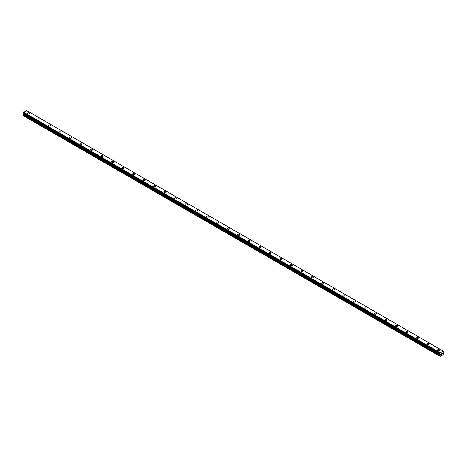 <?xml version="1.0" encoding="UTF-8"?>
<svg xmlns="http://www.w3.org/2000/svg" width="467" height="467" viewBox="0 0 467 467"><rect width="100%" height="100%" fill="white"/><g stroke="black" fill="none" stroke-linecap="round" stroke-linejoin="round"><path stroke-width="0.7" d="M27.454 113.353A1.022 0.59 180 0 1 28.084 112.81A1.022 0.59 180 0 1 29.199 112.938A1.022 0.59 180 0 1 29.497 113.353A1.022 0.59 180 0 1 28.866 113.901A1.022 0.59 180 0 1 27.751 113.773A1.022 0.59 180 0 1 27.454 113.353A1.022 0.59 180 0 1 28.084 112.81A1.022 0.59 180 0 1 29.199 112.938A1.022 0.59 180 0 1 29.497 113.353M37.967 119.424A1.022 0.59 180 0 1 38.598 118.881A1.022 0.59 180 0 1 39.713 119.009A1.022 0.59 180 0 1 40.01 119.424A1.022 0.59 180 0 1 39.38 119.966A1.022 0.59 180 0 1 38.265 119.844A1.022 0.59 180 0 1 37.967 119.424A1.022 0.59 180 0 1 38.598 118.881A1.022 0.59 180 0 1 39.713 119.009A1.022 0.59 180 0 1 40.01 119.424M48.48 125.495A1.022 0.59 180 0 1 49.111 124.952A1.022 0.59 180 0 1 50.226 125.074A1.022 0.59 180 0 1 50.524 125.495A1.022 0.59 180 0 1 49.893 126.037A1.022 0.59 180 0 1 48.778 125.909A1.022 0.59 180 0 1 48.48 125.495A1.022 0.59 180 0 1 49.111 124.952A1.022 0.59 180 0 1 50.226 125.08A1.022 0.59 180 0 1 50.524 125.495M58.994 131.566A1.022 0.59 180 0 1 59.624 131.017A1.022 0.59 180 0 1 60.739 131.145A1.022 0.59 180 0 1 61.043 131.566A1.022 0.59 180 0 1 60.406 132.108A1.022 0.59 180 0 1 59.297 131.98A1.022 0.59 180 0 1 58.994 131.566A1.022 0.59 180 0 1 59.624 131.023A1.022 0.59 180 0 1 60.739 131.151A1.022 0.59 180 0 1 61.043 131.566M69.507 137.637A1.022 0.59 180 0 1 70.143 137.088A1.022 0.59 180 0 1 71.253 137.216A1.022 0.59 180 0 1 71.556 137.637A1.022 0.59 180 0 1 70.926 138.179A1.022 0.59 180 0 1 69.811 138.051A1.022 0.59 180 0 1 69.507 137.637A1.022 0.59 180 0 1 70.143 137.094A1.022 0.59 180 0 1 71.253 137.216A1.022 0.59 180 0 1 71.556 137.637M80.026 143.708A1.022 0.59 180 0 1 80.657 143.159A1.022 0.59 180 0 1 81.772 143.287A1.022 0.59 180 0 1 82.069 143.708A1.022 0.59 180 0 1 81.439 144.25A1.022 0.59 180 0 1 80.324 144.122A1.022 0.59 180 0 1 80.026 143.708A1.022 0.59 180 0 1 80.657 143.159A1.022 0.59 180 0 1 81.772 143.287A1.022 0.59 180 0 1 82.069 143.708M90.54 149.779A1.022 0.59 180 0 1 91.17 149.23A1.022 0.59 180 0 1 92.285 149.358A1.022 0.59 180 0 1 92.583 149.779M92.285 149.358A1.022 0.59 180 0 1 92.583 149.773A1.022 0.59 180 0 1 91.952 150.321A1.022 0.59 180 0 1 90.837 150.193A1.022 0.59 180 0 1 90.54 149.773A1.022 0.59 180 0 1 91.17 149.23A1.022 0.59 180 0 1 92.285 149.358M101.053 155.85A1.022 0.59 180 0 1 101.683 155.301A1.022 0.59 180 0 1 102.798 155.429A1.022 0.59 180 0 1 103.096 155.85M102.798 155.429A1.022 0.59 180 0 1 103.096 155.844A1.022 0.59 180 0 1 102.466 156.392A1.022 0.59 180 0 1 101.351 156.264A1.022 0.59 180 0 1 101.053 155.844A1.022 0.59 180 0 1 101.683 155.301A1.022 0.59 180 0 1 102.798 155.429M111.566 161.915A1.022 0.59 180 0 1 112.197 161.372A1.022 0.59 180 0 1 113.312 161.5A1.022 0.59 180 0 1 113.609 161.915A1.022 0.59 180 0 1 112.979 162.463A1.022 0.59 180 0 1 111.864 162.335A1.022 0.59 180 0 1 111.566 161.915A1.022 0.59 180 0 1 112.197 161.372A1.022 0.59 180 0 1 113.312 161.5A1.022 0.59 180 0 1 113.609 161.915M122.08 167.986A1.022 0.59 180 0 1 122.71 167.443A1.022 0.59 180 0 1 123.825 167.571A1.022 0.59 180 0 1 124.123 167.986A1.022 0.59 180 0 1 123.492 168.529A1.022 0.59 180 0 1 122.377 168.406A1.022 0.59 180 0 1 122.08 167.986A1.022 0.59 180 0 1 122.71 167.443A1.022 0.59 180 0 1 123.825 167.571A1.022 0.59 180 0 1 124.123 167.986M132.593 174.057A1.022 0.59 180 0 1 133.223 173.514A1.022 0.59 180 0 1 134.338 173.636A1.022 0.59 180 0 1 134.636 174.057A1.022 0.59 180 0 1 134.006 174.6A1.022 0.59 180 0 1 132.891 174.471A1.022 0.59 180 0 1 132.593 174.057A1.022 0.59 180 0 1 133.223 173.514A1.022 0.59 180 0 1 134.338 173.642A1.022 0.59 180 0 1 134.636 174.057M143.106 180.128A1.022 0.59 180 0 1 143.737 179.579A1.022 0.59 180 0 1 144.852 179.707A1.022 0.59 180 0 1 145.155 180.128A1.022 0.59 180 0 1 144.519 180.671A1.022 0.59 180 0 1 143.41 180.542A1.022 0.59 180 0 1 143.106 180.128A1.022 0.59 180 0 1 143.737 179.585A1.022 0.59 180 0 1 144.852 179.713A1.022 0.59 180 0 1 145.155 180.128M153.62 186.199A1.022 0.59 180 0 1 154.256 185.65A1.022 0.59 180 0 1 155.365 185.778A1.022 0.59 180 0 1 155.669 186.199A1.022 0.59 180 0 1 155.038 186.742A1.022 0.59 180 0 1 153.923 186.613A1.022 0.59 180 0 1 153.62 186.199A1.022 0.59 180 0 1 154.256 185.656A1.022 0.59 180 0 1 155.365 185.778A1.022 0.59 180 0 1 155.669 186.199M164.139 192.27A1.022 0.59 180 0 1 164.769 191.721A1.022 0.59 180 0 1 165.884 191.849A1.022 0.59 180 0 1 166.182 192.27A1.022 0.59 180 0 1 165.552 192.813A1.022 0.59 180 0 1 164.437 192.684A1.022 0.59 180 0 1 164.139 192.27A1.022 0.59 180 0 1 164.769 191.721A1.022 0.59 180 0 1 165.884 191.849A1.022 0.59 180 0 1 166.182 192.27M174.652 198.335A1.022 0.59 180 0 1 175.283 197.792A1.022 0.59 180 0 1 176.398 197.92A1.022 0.59 180 0 1 176.695 198.341A1.022 0.59 180 0 1 176.065 198.884A1.022 0.59 180 0 1 174.95 198.755A1.022 0.59 180 0 1 174.652 198.335A1.022 0.59 180 0 1 175.283 197.792A1.022 0.59 180 0 1 176.398 197.92A1.022 0.59 180 0 1 176.695 198.335M185.165 204.406A1.022 0.59 180 0 1 185.796 203.863A1.022 0.59 180 0 1 186.911 203.991A1.022 0.59 180 0 1 187.209 204.412A1.022 0.59 180 0 1 186.578 204.955A1.022 0.59 180 0 1 185.463 204.826A1.022 0.59 180 0 1 185.165 204.406A1.022 0.59 180 0 1 185.796 203.863A1.022 0.59 180 0 1 186.911 203.991A1.022 0.59 180 0 1 187.209 204.406M195.679 210.477A1.022 0.59 180 0 1 196.309 209.934A1.022 0.59 180 0 1 197.424 210.062A1.022 0.59 180 0 1 197.722 210.477A1.022 0.59 180 0 1 197.092 211.026A1.022 0.59 180 0 1 195.977 210.897A1.022 0.59 180 0 1 195.679 210.477A1.022 0.59 180 0 1 196.309 209.934A1.022 0.59 180 0 1 197.424 210.062A1.022 0.59 180 0 1 197.722 210.477M206.192 216.548A1.022 0.59 180 0 1 206.823 216.005A1.022 0.59 180 0 1 207.938 216.133A1.022 0.59 180 0 1 208.235 216.548A1.022 0.59 180 0 1 207.605 217.091A1.022 0.59 180 0 1 206.49 216.968A1.022 0.59 180 0 1 206.192 216.548A1.022 0.59 180 0 1 206.823 216.005A1.022 0.59 180 0 1 207.938 216.133A1.022 0.59 180 0 1 208.235 216.548M216.706 222.619A1.022 0.59 180 0 1 217.336 222.07A1.022 0.59 180 0 1 218.451 222.199A1.022 0.59 180 0 1 218.749 222.619A1.022 0.59 180 0 1 218.118 223.162A1.022 0.59 180 0 1 217.003 223.033A1.022 0.59 180 0 1 216.706 222.619A1.022 0.59 180 0 1 217.336 222.076A1.022 0.59 180 0 1 218.451 222.204A1.022 0.59 180 0 1 218.749 222.619M227.219 228.69A1.022 0.59 180 0 1 227.849 228.141A1.022 0.59 180 0 1 228.964 228.27A1.022 0.59 180 0 1 229.268 228.69A1.022 0.59 180 0 1 228.632 229.233A1.022 0.59 180 0 1 227.522 229.104A1.022 0.59 180 0 1 227.219 228.69A1.022 0.59 180 0 1 227.849 228.147A1.022 0.59 180 0 1 228.964 228.275A1.022 0.59 180 0 1 229.268 228.69M237.732 234.761A1.022 0.59 180 0 1 238.368 234.212A1.022 0.59 180 0 1 239.478 234.341A1.022 0.59 180 0 1 239.781 234.761A1.022 0.59 180 0 1 239.151 235.304A1.022 0.59 180 0 1 238.036 235.175A1.022 0.59 180 0 1 237.732 234.761A1.022 0.59 180 0 1 238.368 234.212A1.022 0.59 180 0 1 239.478 234.341A1.022 0.59 180 0 1 239.781 234.761M248.251 240.826A1.022 0.59 180 0 1 248.882 240.283A1.022 0.59 180 0 1 249.997 240.412A1.022 0.59 180 0 1 250.294 240.832A1.022 0.59 180 0 1 249.664 241.375A1.022 0.59 180 0 1 248.549 241.246A1.022 0.59 180 0 1 248.251 240.826A1.022 0.59 180 0 1 248.882 240.283A1.022 0.59 180 0 1 249.997 240.412A1.022 0.59 180 0 1 250.294 240.826M258.765 246.897A1.022 0.59 180 0 1 259.395 246.354A1.022 0.59 180 0 1 260.51 246.483A1.022 0.59 180 0 1 260.808 246.903A1.022 0.59 180 0 1 260.177 247.446A1.022 0.59 180 0 1 259.062 247.317A1.022 0.59 180 0 1 258.765 246.897A1.022 0.59 180 0 1 259.395 246.354A1.022 0.59 180 0 1 260.51 246.483A1.022 0.59 180 0 1 260.808 246.897M269.278 252.968A1.022 0.59 180 0 1 269.908 252.425A1.022 0.59 180 0 1 271.023 252.554A1.022 0.59 180 0 1 271.321 252.968A1.022 0.59 180 0 1 270.691 253.517A1.022 0.59 180 0 1 269.576 253.388A1.022 0.59 180 0 1 269.278 252.968A1.022 0.59 180 0 1 269.908 252.425A1.022 0.59 180 0 1 271.023 252.554A1.022 0.59 180 0 1 271.321 252.968M279.791 259.039A1.022 0.59 180 0 1 280.422 258.496A1.022 0.59 180 0 1 281.537 258.625A1.022 0.59 180 0 1 281.834 259.039A1.022 0.59 180 0 1 281.204 259.588A1.022 0.59 180 0 1 280.089 259.459A1.022 0.59 180 0 1 279.791 259.039A1.022 0.59 180 0 1 280.422 258.496A1.022 0.59 180 0 1 281.537 258.625A1.022 0.59 180 0 1 281.834 259.039M290.305 265.11A1.022 0.59 180 0 1 290.935 264.567A1.022 0.59 180 0 1 292.05 264.69A1.022 0.59 180 0 1 292.348 265.11A1.022 0.59 180 0 1 291.717 265.653A1.022 0.59 180 0 1 290.602 265.525A1.022 0.59 180 0 1 290.305 265.11A1.022 0.59 180 0 1 290.935 264.567A1.022 0.59 180 0 1 292.05 264.696A1.022 0.59 180 0 1 292.348 265.11M300.818 271.181A1.022 0.59 180 0 1 301.448 270.632A1.022 0.59 180 0 1 302.563 270.761A1.022 0.59 180 0 1 302.861 271.181A1.022 0.59 180 0 1 302.231 271.724A1.022 0.59 180 0 1 301.116 271.596A1.022 0.59 180 0 1 300.818 271.181A1.022 0.59 180 0 1 301.448 270.638A1.022 0.59 180 0 1 302.563 270.767A1.022 0.59 180 0 1 302.861 271.181M311.331 277.252A1.022 0.59 180 0 1 311.962 276.703A1.022 0.59 180 0 1 313.077 276.832A1.022 0.59 180 0 1 313.38 277.252A1.022 0.59 180 0 1 312.744 277.795A1.022 0.59 180 0 1 311.635 277.667A1.022 0.59 180 0 1 311.331 277.252A1.022 0.59 180 0 1 311.962 276.709A1.022 0.59 180 0 1 313.077 276.832A1.022 0.59 180 0 1 313.38 277.252M321.845 283.323A1.022 0.59 180 0 1 322.481 282.774A1.022 0.59 180 0 1 323.59 282.903A1.022 0.59 180 0 1 323.894 283.323A1.022 0.59 180 0 1 323.263 283.866A1.022 0.59 180 0 1 322.148 283.738A1.022 0.59 180 0 1 321.845 283.323A1.022 0.59 180 0 1 322.481 282.774A1.022 0.59 180 0 1 323.59 282.903A1.022 0.59 180 0 1 323.894 283.323M332.364 289.388A1.022 0.59 180 0 1 332.994 288.845A1.022 0.59 180 0 1 334.109 288.974A1.022 0.59 180 0 1 334.407 289.394A1.022 0.59 180 0 1 333.777 289.937A1.022 0.59 180 0 1 332.662 289.809A1.022 0.59 180 0 1 332.364 289.388A1.022 0.59 180 0 1 332.994 288.845A1.022 0.59 180 0 1 334.109 288.974A1.022 0.59 180 0 1 334.407 289.388M342.877 295.459A1.022 0.59 180 0 1 343.508 294.916A1.022 0.59 180 0 1 344.623 295.045A1.022 0.59 180 0 1 344.92 295.465A1.022 0.59 180 0 1 344.29 296.008A1.022 0.59 180 0 1 343.175 295.88A1.022 0.59 180 0 1 342.877 295.459A1.022 0.59 180 0 1 343.508 294.916A1.022 0.59 180 0 1 344.623 295.045A1.022 0.59 180 0 1 344.92 295.459M353.391 301.53A1.022 0.59 180 0 1 354.021 300.987A1.022 0.59 180 0 1 355.136 301.116A1.022 0.59 180 0 1 355.434 301.53A1.022 0.59 180 0 1 354.803 302.079A1.022 0.59 180 0 1 353.688 301.951A1.022 0.59 180 0 1 353.391 301.53A1.022 0.59 180 0 1 354.021 300.987A1.022 0.59 180 0 1 355.136 301.116A1.022 0.59 180 0 1 355.434 301.53M363.904 307.601A1.022 0.59 180 0 1 364.534 307.058A1.022 0.59 180 0 1 365.649 307.187A1.022 0.59 180 0 1 365.947 307.601A1.022 0.59 180 0 1 365.317 308.144A1.022 0.59 180 0 1 364.202 308.022A1.022 0.59 180 0 1 363.904 307.601A1.022 0.59 180 0 1 364.534 307.058A1.022 0.59 180 0 1 365.649 307.187A1.022 0.59 180 0 1 365.947 307.601M376.163 313.258A1.022 0.59 180 0 1 376.46 313.672A1.022 0.59 180 0 1 375.83 314.215A1.022 0.59 180 0 1 374.715 314.087A1.022 0.59 180 0 1 374.417 313.672A1.022 0.59 180 0 1 375.048 313.129A1.022 0.59 180 0 1 376.163 313.258M374.417 313.672A1.022 0.59 180 0 1 375.048 313.129A1.022 0.59 180 0 1 376.163 313.252A1.022 0.59 180 0 1 376.46 313.672M386.676 319.329A1.022 0.59 180 0 1 386.974 319.743A1.022 0.59 180 0 1 386.343 320.286A1.022 0.59 180 0 1 385.228 320.158A1.022 0.59 180 0 1 384.931 319.743A1.022 0.59 180 0 1 385.561 319.2A1.022 0.59 180 0 1 386.676 319.329M384.931 319.743A1.022 0.59 180 0 1 385.561 319.194A1.022 0.59 180 0 1 386.676 319.323A1.022 0.59 180 0 1 386.974 319.743M395.444 325.814A1.022 0.59 180 0 1 396.074 325.266A1.022 0.59 180 0 1 397.189 325.394A1.022 0.59 180 0 1 397.493 325.814A1.022 0.59 180 0 1 396.857 326.357A1.022 0.59 180 0 1 395.747 326.229A1.022 0.59 180 0 1 395.444 325.814A1.022 0.59 180 0 1 396.074 325.271A1.022 0.59 180 0 1 397.189 325.394A1.022 0.59 180 0 1 397.493 325.814M405.957 331.885A1.022 0.59 180 0 1 406.594 331.337A1.022 0.59 180 0 1 407.703 331.465A1.022 0.59 180 0 1 408.006 331.885A1.022 0.59 180 0 1 407.376 332.428A1.022 0.59 180 0 1 406.261 332.3A1.022 0.59 180 0 1 405.957 331.885A1.022 0.59 180 0 1 406.594 331.337A1.022 0.59 180 0 1 407.703 331.465A1.022 0.59 180 0 1 408.006 331.885M416.476 337.95A1.022 0.59 180 0 1 417.107 337.407A1.022 0.59 180 0 1 418.222 337.536A1.022 0.59 180 0 1 418.52 337.956A1.022 0.59 180 0 1 417.889 338.499A1.022 0.59 180 0 1 416.774 338.371A1.022 0.59 180 0 1 416.476 337.95A1.022 0.59 180 0 1 417.107 337.407A1.022 0.59 180 0 1 418.222 337.536A1.022 0.59 180 0 1 418.52 337.95M426.99 344.021A1.022 0.59 180 0 1 427.62 343.478A1.022 0.59 180 0 1 428.735 343.607A1.022 0.59 180 0 1 429.033 344.027A1.022 0.59 180 0 1 428.402 344.57A1.022 0.59 180 0 1 427.287 344.442A1.022 0.59 180 0 1 426.99 344.021A1.022 0.59 180 0 1 427.62 343.478A1.022 0.59 180 0 1 428.735 343.607A1.022 0.59 180 0 1 429.033 344.021M437.503 350.092A1.022 0.59 180 0 1 438.134 349.549A1.022 0.59 180 0 1 439.249 349.678A1.022 0.59 180 0 1 439.546 350.092A1.022 0.59 180 0 1 438.916 350.641A1.022 0.59 180 0 1 437.801 350.513A1.022 0.59 180 0 1 437.503 350.092A1.022 0.59 180 0 1 438.134 349.549A1.022 0.59 180 0 1 439.249 349.678A1.022 0.59 180 0 1 439.546 350.092M441.408 353.671L441.712 353.496L441.408 353.671M441.368 354.336L441.712 353.449M441.945 353.49L442.261 353.198M442.179 353.577L441.998 353.928L442.179 353.577M441.91 354.021L442.249 353.274M440.247 354.015L440.206 356.409L443.416 354.552L443.65 353.449L443.189 352.62L443.65 351.721L443.381 351.196L443.638 351.347M440.253 354.027L439.972 353.496L440.311 352.854L443.376 351.178M23.776 113.58L23.35 115.04L23.583 115.874L440.206 356.409M23.35 113.312L439.972 353.852L23.35 113.312L23.694 112.319L26.689 110.591L443.306 351.126M440.311 352.854L23.694 112.319M440.241 352.988L23.624 112.454M439.996 353.437L23.379 112.903M439.972 353.496L23.35 112.961M439.972 356.268L23.35 115.734M440.253 352.959L23.636 112.424M440.428 354.214L23.811 113.685M440.428 354.587L23.811 114.053M440.375 354.786L23.753 114.252M440.025 355.381L23.408 114.847M439.972 355.574L23.35 115.04M439.984 353.869L23.362 113.335"/></g></svg>
